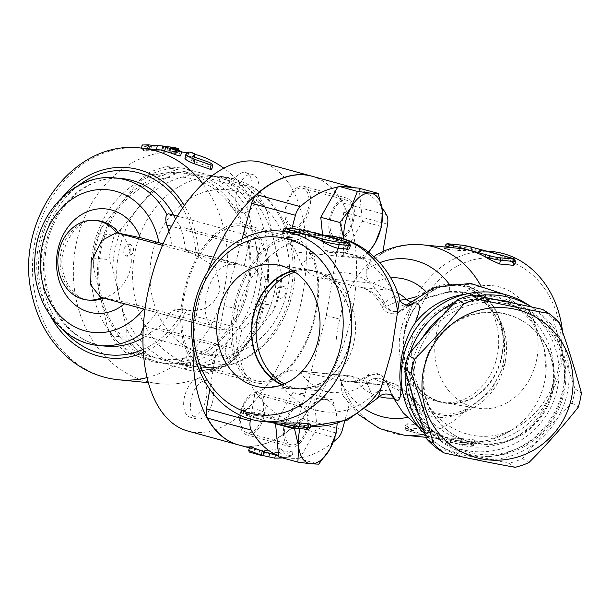 <?xml version="1.0" encoding="UTF-8"?>
<svg xmlns="http://www.w3.org/2000/svg" width="612" height="612" viewBox="0 0 612 612"><rect width="100%" height="100%" fill="white"/><g stroke="black" fill="none" stroke-linecap="round" stroke-linejoin="round"><path stroke-width="0.46" stroke-dasharray="3.06 2.29" d="M284.274 383.908A59.395 49.649 -84.5 0 0 300.102 388.719A59.395 49.649 -84.5 0 0 353.927 342.766A59.395 49.649 -84.5 0 0 311.562 270.473A59.395 49.649 -84.5 0 0 295.099 272.156M293.355 271.024A59.395 49.649 95.5 0 1 307.186 270.053A59.395 49.649 95.5 0 1 350.875 333.961A59.395 49.649 95.5 0 1 295.734 388.291A59.395 49.649 95.5 0 1 282.346 384.688M281.78 384.894A59.831 50.008 -84.5 0 0 298.059 388.888A59.831 50.008 -84.5 0 0 349.903 342.437A59.831 50.008 -84.5 0 0 309.573 269.915A59.831 50.008 -84.5 0 0 292.842 270.711M373.909 256.627L371.132 259.366L366.274 269.953C365.754 276.754 367.812 281.153 372.448 283.142L390.8 290.287L361.738 287.472L319.502 278.016C311.401 275.691 305.281 270.894 301.135 263.642L296.063 252.098C294.273 247.24 291.526 244.563 287.831 244.073L287.663 244.058C262.969 257.598 246.253 279.34 237.502 309.274C232.95 339.836 238.841 367.338 255.181 391.787L255.349 391.81C259.075 392.04 262.839 390.02 266.625 385.751L276.356 376.434L279.829 374.169L282.767 372.739L290.539 370.688L299.115 371.14L341.267 380.572A47.812 39.956 -84.5 0 0 346.897 381.605A47.812 39.956 -84.5 0 0 370.176 375.454C374.001 379.494 379.953 382.14 388.031 383.403C392.827 384.497 397.731 388.834 402.742 396.431L421.293 412.802C435.966 419.518 450.455 418.937 464.768 411.057L490.671 391.435L505.29 362.618L504.013 330.771L488.399 303.59C478.546 291.182 465.579 284.825 449.499 284.519L425.807 291.519L416.42 296.698M294.602 232.445A95.617 79.92 -84.5 0 0 289.354 232.139A95.617 79.92 -84.5 0 0 288.535 232.132L283.004 232.667L282.537 232.996L283.065 233.379L284.465 233.616L293.553 234.495L311.256 234.335A95.617 79.92 95.5 0 1 312.074 234.342A95.617 79.92 95.5 0 1 317.322 234.641A95.617 79.92 95.5 0 1 326.601 236.209M330.939 237.41A95.617 79.92 95.5 0 1 344.181 243.132A95.617 79.92 95.5 0 1 344.916 243.553L348.748 246.46L349.643 248.449M310.95 424.437L304.952 425.302A95.617 79.92 95.5 0 1 304.133 425.294A95.617 79.92 95.5 0 1 298.885 424.988A95.617 79.92 95.5 0 1 287.632 422.915A95.617 79.92 95.5 0 1 272.026 416.497A95.617 79.92 95.5 0 1 271.292 416.084C265.271 412.473 259.893 410.139 255.166 409.068L245.282 408.166L243.897 408.824L244.242 410.331L248.571 413.88A95.617 79.92 -84.5 0 0 249.306 414.301A95.617 79.92 -84.5 0 0 263.772 420.39A95.617 79.92 -84.5 0 0 264.912 420.719A95.617 79.92 -84.5 0 0 265.845 420.964A95.617 79.92 -84.5 0 0 276.165 422.793M287.663 244.058L291.825 228.666M382.936 251.524L382.638 253.253L379.073 253.628L376.732 254.646M353.223 187.601A139.268 75.681 -74.7 0 1 355.694 188.198A139.268 75.681 -74.7 0 1 359.206 189.33A139.268 75.681 -74.7 0 1 381.903 207.514M359.083 188.167L362.434 221.322L344.954 252.45L324.123 250.43L322.578 235.153M343.278 255.678L343.906 238.971A33.01 17.939 105.3 0 0 343.99 239.759A33.01 17.939 105.3 0 0 356.085 257.338L343.278 255.678L324.123 250.43M362.434 221.322L381.59 226.562M337.648 187.241A139.268 75.681 -74.7 0 1 344.12 186.721M368.791 252.259L364.109 257.698L356.085 257.338A33.01 17.939 105.3 0 0 368.355 251.922M344.954 252.45L364.109 257.698M275.53 423.473L292.865 392.598L313.696 394.61L317.047 427.765L299.566 458.893L318.722 464.141M333.326 441.941A139.268 75.681 -74.7 0 1 300.178 457.807A139.268 75.681 -74.7 0 1 293.699 458.327L284.595 457.447A139.268 75.681 -74.7 0 1 282.124 456.85A139.268 75.681 -74.7 0 1 278.621 455.718M378.323 397.639L372.433 395.65L366.726 382.577L367.284 375.477L370.176 375.454A12.47 11.857 154.2 0 1 386.279 380.832C385.124 380.932 387.228 381.773 392.59 383.357A12.47 11.33 102.1 0 1 392.59 383.357A12.47 11.33 102.1 0 0 388.031 383.403A47.812 39.956 95.5 0 1 375.959 384.42A47.812 39.956 95.5 0 1 370.329 383.387L357.898 378.285L350.531 375.913L349.154 375.852L345.29 377.298L343.684 378.866L341.496 382.737L341.794 393.034L343.439 396.431L345.367 398.794L348.251 400.592L350.163 400.99L344.701 421.178M250.522 419.182L255.181 391.787M295.336 428.102L305.671 414.064A33.01 17.939 105.3 0 0 300.018 428.607M305.671 414.064L312.021 397.838L324.827 399.506A33.01 17.939 105.3 0 0 305.671 414.064M292.865 392.598L312.021 397.838M324.827 399.506L332.852 399.858L336.914 417.086A33.01 17.939 105.3 0 0 324.827 399.506M313.696 394.61L332.852 399.858M337.09 423.665A33.01 17.939 105.3 0 0 336.914 417.086L337.174 423.642M317.047 427.765L336.202 433.005M299.566 458.893L293.699 458.327A139.268 75.681 -74.7 0 1 284.595 457.447L278.735 456.873M350.324 245.366A12.47 0.979 12.4 0 0 344.961 243.347L344.181 243.132A2.081 1.132 105.3 0 0 343.692 241.059M288.596 231.856A2.081 1.132 105.3 0 0 288.581 231.933L289.354 232.139A2.081 1.132 -74.7 0 1 289.407 231.94M311.485 232.223A2.081 1.132 -74.7 0 1 312.074 234.342L311.301 234.128A2.081 1.132 105.3 0 0 310.812 232.047M249.994 416.428A2.081 1.132 -74.7 0 1 249.895 416.412A2.081 1.132 -74.7 0 1 249.306 414.301L248.533 414.087A2.081 1.132 105.3 0 0 249.115 416.198A2.081 1.132 105.3 0 0 249.222 416.221L271.009 422.288M296.973 428.293L306.061 429.173A10.396 0.811 12.4 0 0 303.33 427.421L302.55 427.207A2.081 1.132 105.3 0 0 304.133 425.294L304.906 425.501A12.47 0.979 -167.6 0 1 310.276 427.52M302.55 427.207L269.67 418.203A2.081 1.132 105.3 0 0 271.246 416.282L272.026 416.497A2.081 1.132 -74.7 0 1 270.443 418.409M248.571 413.88L248.533 414.087A12.47 0.979 -167.6 0 1 243.163 412.067C244.578 415.8 242.199 413.567 249.115 416.198L263.772 420.39M562.489 331.566A95.617 79.92 95.5 0 1 560.454 367.957A95.617 79.92 95.5 0 1 473.818 441.933A95.617 79.92 95.5 0 1 403.492 339.056A95.617 79.92 95.5 0 1 492.255 251.586M350.163 400.99C335.69 376.717 332.209 349.452 339.737 319.181C345.512 288.956 359.818 266.985 382.638 253.253M458.174 248.288A95.617 79.92 -84.5 0 0 452.926 247.982A95.617 79.92 -84.5 0 0 448.519 248.051L445.222 248.449L444.71 249.038L459.398 250.56L471.24 250.254A95.617 79.92 95.5 0 1 475.646 250.186A95.617 79.92 95.5 0 1 480.894 250.484A95.617 79.92 95.5 0 1 490.174 252.052M494.519 253.253A95.617 79.92 95.5 0 1 507.753 258.975A95.617 79.92 95.5 0 1 511.632 261.309L514.332 263.627L514.746 264.774M461.241 438.559L475.669 440.005L476.151 440.296L475.57 440.632L472.112 441.068A95.617 79.92 95.5 0 1 467.706 441.137A95.617 79.92 95.5 0 1 462.458 440.831A95.617 79.92 95.5 0 1 451.205 438.758A95.617 79.92 95.5 0 1 435.599 432.34A95.617 79.92 95.5 0 1 431.72 430.007L421.01 425.133L407.385 423.81L405.886 424.346L406.184 425.325L409 427.803A95.617 79.92 -84.5 0 0 412.878 430.144A95.617 79.92 -84.5 0 0 427.383 436.249A95.617 79.92 -84.5 0 0 428.492 436.563A95.617 79.92 -84.5 0 0 429.417 436.807A95.617 79.92 -84.5 0 0 439.737 438.636A95.617 79.92 -84.5 0 0 444.985 438.934A95.617 79.92 -84.5 0 0 449.392 438.865L461.241 438.559L460.408 442.354A8.316 0.65 -167.6 0 1 449.132 440.066L444.985 438.934A2.081 1.132 105.3 0 0 445.574 441.045L445.574 441.045A2.081 1.132 105.3 0 0 445.681 441.068L449.82 442.201A2.081 1.132 -74.7 0 1 449.713 442.185A2.081 1.132 -74.7 0 1 449.132 440.066L449.392 438.865M475.057 248.067A2.081 1.132 -74.7 0 1 475.646 250.186L471.508 249.053A8.316 0.65 12.4 0 0 460.232 246.766L446.599 245.45A2.081 1.737 95.5 0 1 448.145 243.844M451.755 247.661L452.926 247.982A2.081 1.132 -74.7 0 1 452.979 247.783M511.41 258.035A2.081 1.132 -74.7 0 1 511.9 260.115L507.753 258.975A2.081 1.132 105.3 0 0 507.272 256.902M421.01 425.133L420.176 428.92A8.316 0.65 -167.6 0 1 431.452 431.208L435.599 432.34A2.081 1.132 -74.7 0 1 434.015 434.252L429.876 433.12A6.235 0.49 12.4 0 0 421.416 431.406L407.783 430.091A2.081 1.737 95.5 0 1 406.552 427.604L420.176 428.92A2.081 1.737 -84.5 0 0 421.416 431.406M466.122 443.05A2.081 1.132 105.3 0 0 467.706 441.137L471.844 442.269A2.081 1.132 -74.7 0 1 470.268 444.182L434.015 434.252M407.783 430.091A6.235 0.49 12.4 0 0 409.428 431.139L413.567 432.271A2.081 1.132 -74.7 0 1 413.467 432.256L413.467 432.256A2.081 1.132 -74.7 0 1 412.878 430.144L408.739 429.004A8.316 0.65 -167.6 0 1 405.159 427.658A8.316 0.65 -167.6 0 1 406.552 427.604L407.385 423.81M413.567 432.271L445.681 441.068M558.817 366.909A89.383 74.71 -84.5 0 0 466.834 261.814A89.383 74.71 -84.5 0 0 433.686 412.549A89.383 74.71 -84.5 0 0 558.817 366.909M436.471 333.402A61.728 51.592 -84.5 0 0 478.071 408.227A61.728 51.592 -84.5 0 0 537.795 352.061A61.728 51.592 -84.5 0 0 489.96 285.483A61.728 51.592 -84.5 0 0 436.471 333.402M404.884 330.618A59.831 50.008 95.5 0 1 456.736 284.167A59.831 50.008 95.5 0 1 503.102 348.702A59.831 50.008 95.5 0 1 445.215 403.14A59.831 50.008 95.5 0 1 404.884 330.618M501.419 357.048A59.395 49.649 -84.5 0 0 459.054 284.764A59.395 49.649 -84.5 0 0 403.912 339.094A59.395 49.649 -84.5 0 0 447.602 403.002A59.395 49.649 -84.5 0 0 501.419 357.048M400.868 330.289A59.395 49.649 95.5 0 1 454.685 284.335A59.395 49.649 95.5 0 1 497.051 356.628A59.395 49.649 95.5 0 1 443.233 402.581A59.395 49.649 95.5 0 1 400.868 330.289M400.133 300.171L385.246 306.933L381.987 306.757L384.275 302.787L394.296 296.223L399.582 298.771M359.091 286.898C364.668 287.969 374.2 291.978 381.987 306.757L381.987 306.757C383.556 310.077 386.141 312.25 389.752 313.275C396.255 315.448 403.821 309.504 402.765 309.833A12.47 10.503 -129.8 0 1 384.275 302.787A60.282 50.383 95.5 0 0 320.206 278.185M367.866 382.301L375.959 384.42L346.897 381.605C353.537 382.355 360.338 380.312 367.284 375.477L367.284 375.477C374.651 367.789 387.947 379.57 386.279 380.832A12.47 11.857 154.2 0 1 386.937 382.538L387.304 384.466L392.613 395.834M337.495 438.414L293.737 426.426A139.268 75.681 -74.7 0 1 238.366 444.863M263.948 451.74L259.74 450.593A139.268 75.681 105.3 0 0 262.77 451.549A139.268 75.681 105.3 0 0 269.739 452.826L275.599 454.104A139.268 75.681 105.3 0 0 292.796 451.878L283.28 450.814L279.332 448.191A139.268 75.681 -74.7 0 1 262.135 450.417L264.69 451.442A139.268 75.681 -74.7 0 1 257.721 450.164A139.268 75.681 -74.7 0 1 254.691 449.208L250.484 448.053L250.063 446.546M279.332 448.191L279.003 452.176L261.293 454.471L263.803 455.496L256.627 454.173M283.28 450.814L282.866 454.823L279.003 452.176M282.614 457.937L292.467 455.863L282.866 454.823M292.796 451.878L292.467 455.863M275.599 454.104L275.408 455.007M269.739 452.826L269.609 453.423M259.74 450.593L258.555 454.571M250.484 448.053L249.298 452.038M254.691 449.208L253.506 453.194M264.69 451.442L263.803 455.496M262.135 450.417L261.293 454.471M209.801 389.324L224.038 305.587L242.061 238.894M311.936 176.21A139.268 75.681 -74.7 0 1 342.858 203.008L386.616 214.988M387.58 224.222L343.814 212.234A12.47 6.778 105.3 0 0 342.858 203.008M343.814 212.234L326.272 315.494L298.625 417.767L342.391 429.746M293.737 426.426A12.47 6.778 105.3 0 0 298.625 417.767M235.398 306.688A72.751 39.535 105.3 0 0 255.938 380.71A72.751 39.535 105.3 0 0 313.283 320.979A72.751 39.535 105.3 0 0 294.364 240.371A72.751 39.535 105.3 0 0 235.398 306.688M285.919 206.16A21.825 11.857 105.3 0 0 292.077 228.368A21.825 11.857 105.3 0 0 309.771 208.47A21.825 11.857 105.3 0 0 303.613 186.27A21.825 11.857 105.3 0 0 285.919 206.16M240.531 412.603A21.825 11.857 105.3 0 0 246.69 434.811A21.825 11.857 105.3 0 0 264.384 414.913A21.825 11.857 105.3 0 0 258.226 392.713A21.825 11.857 105.3 0 0 240.531 412.603M184.9 292.865A72.751 39.535 105.3 0 0 205.448 366.886A72.751 39.535 105.3 0 0 262.793 307.155A72.751 39.535 105.3 0 0 243.874 226.539A72.751 39.535 105.3 0 0 184.9 292.865M248.281 247.325L244.28 265.539L231.78 264.33A33.262 18.077 105.3 0 0 206.841 293.446A33.262 18.077 105.3 0 0 215.875 328.789A33.262 18.077 105.3 0 0 217.543 329.095L230.035 330.304L226.035 348.526A10.396 5.646 105.3 0 0 228.965 359.099A10.396 5.646 105.3 0 0 237.395 349.62L241.916 329.042A33.262 18.077 105.3 0 0 259.878 300.125A33.262 18.077 105.3 0 0 255.12 269.005L259.641 248.426A10.396 5.646 105.3 0 0 256.703 237.854A10.396 5.646 105.3 0 0 248.281 247.325L171.582 226.318M143.254 327.565L144.577 326.219A82.513 68.965 -84.5 0 0 157.835 310.536L230.035 330.304M244.28 265.539L172.071 245.772A82.513 68.965 -84.5 0 0 168.981 231.328M241.916 329.042L172.224 309.963A84.448 70.587 95.5 0 1 157.942 327.864L148.808 333.509L143.529 335.139L141.456 335.131M169.195 213.886L173.38 216.617L175.07 218.4L180.196 226.669A84.448 70.587 95.5 0 1 185.428 249.918L255.12 269.005M100.483 297.195L126.118 302.45L157.835 310.536M172.071 245.772L163.144 243.859M172.224 309.963L184.204 309.19L189.2 310.429L196.819 310.659L205.357 308.394L212.961 302.917L218.147 294.946L220.006 289.208L216.296 268.186L198.617 256.374L195.978 255.648L185.428 249.918M182.055 152.036A116.402 97.293 -84.5 0 0 73.991 258.516A116.402 97.293 -84.5 0 0 159.61 383.762A116.402 97.293 -84.5 0 0 265.08 293.706A116.402 97.293 -84.5 0 0 223.824 168.201M195.106 154.385A116.402 97.293 -84.5 0 0 187.754 152.793M184.946 158.431L187.938 156.129C190.684 156.397 192.772 157.146 194.203 158.363L191.571 160.642L192.482 156.504L191.587 160.619L208.394 166.602L211.086 168.331L211.783 169.425M194.417 157.521L194.203 158.363L194.394 157.513M161.729 150.384L171.689 151.271L177.143 152.426L169.975 152.005A116.402 97.293 95.5 0 1 179.278 155.111L180.647 155.945M170.274 147.783L169.417 151.677L169.975 152.005L170.863 147.951M178.168 150.277L177.694 152.419L177.143 152.426L177.656 150.093M167.489 146.452L166.418 146.352A120.564 100.766 -84.5 0 0 149.573 146.666C144.593 147.048 143.384 146.926 145.939 146.314L144.998 150.59C142.435 151.263 143.644 151.378 148.632 150.942A116.402 97.293 95.5 0 1 165.515 150.453L161.882 150.101A116.402 97.293 -84.5 0 0 156.397 149.879L147.538 149.022L141.793 149.175L150.651 150.039A116.402 97.293 -84.5 0 0 144.998 150.59L143.353 151.034L144.302 146.719L145.939 146.314A120.564 100.766 95.5 0 1 151.577 145.832L142.191 144.86M141.479 148.104L141.273 149.053L141.793 149.175L142.718 144.975M151.577 145.832L150.651 150.039M93.414 246.697A95.617 79.92 -84.5 0 0 171.092 363.314A95.617 79.92 -84.5 0 0 248.12 239.728A95.617 79.92 -84.5 0 0 170.572 172.485A95.617 79.92 -84.5 0 0 93.414 246.697M139.697 180.249L146.582 173.984A103.933 86.866 95.5 0 1 166.839 166.594L172.247 168.376A100.819 84.265 -84.5 0 0 139.697 180.249L101.982 227.044A100.819 84.265 -84.5 0 0 93.353 266.266L100.368 296.751A95.617 79.92 95.5 0 1 120.839 203.651A95.617 79.92 95.5 0 1 198.12 175.46A95.617 79.92 95.5 0 1 254.929 240.371A95.617 79.92 95.5 0 1 234.457 333.471A95.617 79.92 95.5 0 1 157.177 361.661A95.617 79.92 95.5 0 1 100.368 296.751L107.375 327.236A100.819 84.265 -84.5 0 0 131.312 354.577L183.049 368.745A100.819 84.265 -84.5 0 0 215.6 356.873L212.119 363.467A103.933 86.866 95.5 0 1 191.862 370.857L207.766 372.402A103.933 86.866 -84.5 0 0 228.024 365.012L234.916 358.739L257.491 330.725A95.824 80.096 -84.5 0 0 275.63 248.258L272.86 236.224A95.824 80.096 -84.5 0 0 222.538 178.727L212.326 175.927A95.824 80.096 -84.5 0 0 206.198 175.047A95.824 80.096 -84.5 0 0 143.874 200.897L136.422 210.138A95.824 80.096 -84.5 0 0 119.371 249.183A95.824 80.096 -84.5 0 0 118.292 292.605L121.061 304.638A95.824 80.096 -84.5 0 0 171.383 362.136L181.596 364.928A95.824 80.096 -84.5 0 0 187.723 365.808A95.824 80.096 -84.5 0 0 250.048 339.958A95.824 80.096 95.5 0 0 257.491 330.725L272.631 311.944L276.111 305.342A103.933 86.866 -84.5 0 0 281.474 280.939L281.252 272.723A100.819 84.265 95.5 0 1 272.631 311.944M215.6 356.873L253.322 310.07A100.819 84.265 -84.5 0 0 261.944 270.856L247.921 209.885A100.819 84.265 -84.5 0 0 223.984 182.544L172.247 168.376M261.944 270.856L265.57 279.401A103.933 86.866 95.5 0 1 260.207 303.804L253.322 310.07M265.57 279.401L281.474 280.939M260.207 303.804L276.111 305.342M281.252 272.723L275.63 248.258A95.824 80.096 95.5 0 0 272.86 236.224L267.23 211.76L263.596 203.215A103.933 86.866 -84.5 0 0 248.709 186.193L222.538 178.727A95.824 80.096 95.5 0 0 212.326 175.927L182.743 168.132A103.933 86.866 -84.5 0 0 162.486 175.522L159.005 182.124L143.874 200.897A95.824 80.096 95.5 0 0 136.422 210.138L121.291 228.919L114.406 235.184A103.933 86.866 -84.5 0 0 109.035 259.595L112.669 268.14L118.292 292.605A95.824 80.096 95.5 0 0 121.061 304.638L126.692 329.103L126.914 337.319A103.933 86.866 -84.5 0 0 141.808 354.333L171.383 362.136A95.824 80.096 95.5 0 0 181.596 364.928L207.766 372.402M130.731 250.285L130.976 247.118L130.463 245.16L129.201 244.004L126.546 244.846L125.131 246.567L123.915 249.627L123.762 252.81L124.412 254.814L125.911 256.03L128.321 255.12L130.731 250.285M180.991 364.178C189.827 365.968 192.099 366.183 187.808 364.836L178.918 362.893L178.482 363.23L180.991 364.178M178.337 363.023A6.235 6.235 0 0 1 185.734 358.418A6.235 6.235 0 0 1 190.516 365.701L187.808 364.836M279.087 292.115L280.22 289.025L281.566 287.219L283.914 286.37L285.452 287.663L286.064 289.606L285.903 292.781L284.687 295.848L283.203 297.616L280.625 298.396L279.324 297.172L278.843 295.236L279.087 292.115M222.018 177.564L219.303 176.7A6.235 6.235 0 0 0 224.084 183.99A6.235 6.235 0 0 0 231.481 179.377L222.018 177.564C217.719 176.218 219.991 176.44 228.834 178.23L231.481 179.377M150.621 356.452A100.819 84.265 95.5 0 1 126.692 329.103M234.916 358.739A100.819 84.265 95.5 0 1 202.358 370.62M243.301 184.411A100.819 84.265 95.5 0 1 267.23 211.76M159.005 182.124A100.819 84.265 95.5 0 1 191.564 170.243M112.669 268.14A100.819 84.265 95.5 0 1 121.291 228.919M166.839 166.594L182.743 168.132M223.984 182.544L232.805 184.656L248.709 186.193M232.805 184.656A103.933 86.866 95.5 0 1 247.692 201.669L247.921 209.885M191.862 370.857L183.049 368.745M131.312 354.577L125.904 352.795L141.808 354.333M125.904 352.795A103.933 86.866 95.5 0 1 111.009 335.781L107.375 327.236M93.353 266.266L93.131 258.05A103.933 86.866 95.5 0 1 98.494 233.646L101.982 227.044M98.494 233.646L114.406 235.184M146.582 173.984L162.486 175.522M93.131 258.05L109.035 259.595M247.692 201.669L263.596 203.215M111.009 335.781L126.914 337.319M212.119 363.467L228.024 365.012M353.529 220.458A21.825 11.857 -74.7 0 1 335.835 240.348A21.825 11.857 -74.7 0 1 330.166 216.158A21.825 11.857 -74.7 0 1 347.371 198.25A21.825 11.857 -74.7 0 1 353.529 220.458M352.397 220.343A19.745 10.733 105.3 0 0 346.828 200.254A19.745 10.733 105.3 0 0 331.26 216.457A19.745 10.733 105.3 0 0 336.386 238.343A19.745 10.733 105.3 0 0 352.397 220.343M308.303 208.271A19.745 10.733 -74.7 0 1 292.291 226.272A19.745 10.733 -74.7 0 1 287.166 204.385A19.745 10.733 -74.7 0 1 302.726 188.182A19.745 10.733 -74.7 0 1 308.303 208.271M308.142 426.901A21.825 11.857 -74.7 0 1 290.448 446.798A21.825 11.857 -74.7 0 1 284.779 422.601A21.825 11.857 -74.7 0 1 301.984 404.693A21.825 11.857 -74.7 0 1 308.142 426.901M307.01 426.793A19.745 10.733 105.3 0 0 301.433 406.697A19.745 10.733 105.3 0 0 285.865 422.907A19.745 10.733 105.3 0 0 290.998 444.794A19.745 10.733 105.3 0 0 307.01 426.793M262.915 414.714A19.745 10.733 -74.7 0 1 246.904 432.715A19.745 10.733 -74.7 0 1 241.771 410.836A19.745 10.733 -74.7 0 1 257.338 394.625A19.745 10.733 -74.7 0 1 262.915 414.714M326.272 315.494L339.737 319.181M224.038 305.587L237.502 309.274M409.956 305.403A12.47 10.825 -113.2 0 1 409.849 305.449L409.849 305.449A12.47 10.825 -113.2 0 1 394.296 296.223A80.027 66.892 -84.5 0 0 301.135 263.642M276.356 376.434A80.027 66.892 -84.5 0 0 372.433 395.65A12.47 10.129 -31.4 0 1 392.017 394.656A12.47 10.129 -31.4 0 1 392.606 395.819M299.735 371.285A60.282 50.383 95.5 0 0 366.726 382.577A12.47 9.547 -18.5 0 1 378.606 378.453A12.47 9.547 -18.5 0 1 387.258 384.328A12.47 9.547 -18.5 0 1 387.304 384.466M408.349 305.564L403.981 308.601A12.47 10.503 -129.8 0 1 402.765 309.833L409.849 305.449M403.981 308.601C402.344 309.879 402.099 309.764 403.262 308.257A12.47 11.238 38.7 0 1 385.246 306.933A47.812 39.956 -84.5 0 0 361.738 287.472M393.118 398.098A60.282 50.383 -84.5 0 0 402.742 396.431A12.47 0.995 137.8 0 1 407.148 393.524C401.105 387.251 401.633 388.283 400.539 387.281C399.437 386.111 396.79 384.803 392.583 383.357A12.47 11.33 102.1 0 1 400.011 389.255C393.401 388.712 389.041 386.47 386.937 382.538M403.262 308.257L405.052 306.222L419.618 300.071A12.47 11.2 83.9 0 1 414.584 302.053A12.47 11.2 83.9 0 1 410.109 301.517M419.618 300.071L428.285 297.6C424.697 299.429 420.13 300.913 414.584 302.053C411.042 302.183 407.86 303.575 405.052 306.222L406.085 305.189M407.378 417.399A80.027 66.892 95.5 0 0 421.293 412.802A12.47 0.864 122.1 0 0 423.787 407.447L407.148 393.524A12.47 0.995 137.8 0 1 406.751 394.38L400.011 389.255M428.102 297.271L448.512 291.702A12.47 1.507 83.5 0 0 448.971 292.123L428.285 297.6L425.807 291.519A60.282 50.383 -84.5 0 0 425.592 291.312M424.889 433.969A95.617 79.92 -84.5 0 0 464.768 411.057A12.47 3.917 62.4 0 1 465.694 409.275C454.555 414.752 445.429 414.332 441.39 413.712L435.293 412.503L423.787 407.447A12.47 0.864 122.1 0 0 422.9 408.189L406.751 394.38M448.512 291.702C466.321 290.165 480.558 295.527 491.207 307.782A12.47 5.064 139.7 0 1 488.674 306.91C479.035 295.772 466.528 292.949 461.869 292.368L448.971 292.123A12.47 1.507 83.5 0 0 449.499 284.519A80.027 66.892 95.5 0 0 449.017 283.869M480.382 285.024A95.617 79.92 -84.5 0 1 488.399 303.59A12.47 5.064 139.7 0 0 488.674 306.91C494.458 313.551 498.864 321.583 501.901 331C504.648 338.39 505.244 348.167 503.684 360.323C501.733 376.388 487.879 398.091 465.694 409.275A12.47 3.917 62.4 0 1 468.693 410.201C453.637 417.942 438.376 417.269 422.9 408.189M491.207 307.782C519.412 336.883 506.92 393.531 468.693 410.201M402.619 391.971A74.832 72.981 122.7 0 0 432.332 430.97A74.832 72.981 122.7 0 0 506.162 433.365A74.832 72.981 122.7 0 0 544.489 382.515A74.832 72.981 122.7 0 0 546.103 371.086A74.832 72.981 122.7 0 0 513.124 304.99A74.832 72.981 122.7 0 0 465.281 294.257M425.317 434.398A83.148 81.09 122.7 0 0 437.94 444.45A83.148 81.09 122.7 0 0 562.558 390.609A83.148 81.09 122.7 0 0 527.712 304.47M424.17 431.062A83.148 81.09 122.7 0 0 442.583 447.426A83.148 81.09 122.7 0 0 567.202 393.585A83.148 81.09 122.7 0 0 532.356 307.446A83.148 81.09 122.7 0 0 531.713 307.04L532.356 307.446M476.388 295.925A83.148 81.09 122.7 0 0 454.93 302.481M410.017 352.963A83.148 81.09 122.7 0 0 406.047 372.616M513.093 303.078A78.986 77.035 -57.3 0 1 563.989 393.271A78.986 77.035 -57.3 0 1 497.112 455.619A78.986 77.035 -57.3 0 1 418.317 413.544M411.593 391.955A78.986 77.035 -57.3 0 1 422.326 338.061M441.818 316.167A78.986 77.035 -57.3 0 1 496.913 299.819M552.032 390.846A66.517 64.872 -57.3 0 1 452.337 433.923A66.517 64.872 -57.3 0 1 433.64 342.911A66.517 64.872 -57.3 0 1 524.155 321.935A66.517 64.872 -57.3 0 1 552.032 390.846M552.804 391.343A66.517 64.872 -57.3 0 1 453.109 434.421A66.517 64.872 -57.3 0 1 434.413 343.409A66.517 64.872 -57.3 0 1 524.928 322.432A66.517 64.872 -57.3 0 1 552.804 391.343M415.265 363.49A76.913 75.008 -57.3 0 1 540.151 321.04A76.913 75.008 -57.3 0 1 511.64 450.746A76.913 75.008 -57.3 0 1 415.265 363.49M437.572 448.833C460.14 452.88 483.908 457.692 508.886 463.276A87.302 85.144 122.7 0 0 522.556 458.625C537.841 439.362 554.319 420.865 571.998 403.14A87.302 85.144 122.7 0 0 575.119 388.941C566.636 364.859 559.345 341.55 553.256 319.005A87.302 85.144 122.7 0 0 542.706 309.458M508.886 463.276L515.159 467.3M522.556 458.625L528.829 462.657M553.256 319.005L559.529 323.037M575.119 388.941L581.4 392.965M571.998 403.14L578.279 407.164M193.147 347.746A139.268 75.681 -74.7 0 1 198.709 303.078A139.268 75.681 -74.7 0 1 207.835 271.445M311.768 176.164A139.268 75.681 -74.7 0 1 347.807 330.434A139.268 75.681 -74.7 0 1 238.198 444.817M233.922 306.49A74.832 40.667 -74.7 0 1 294.579 238.275A74.832 40.667 -74.7 0 1 314.04 321.185A74.832 40.667 -74.7 0 1 255.051 382.622A74.832 40.667 -74.7 0 1 233.922 306.49M183.768 292.75A74.832 40.667 105.3 0 0 204.898 368.891A74.832 40.667 105.3 0 0 263.879 307.453A74.832 40.667 105.3 0 0 244.425 224.535A74.832 40.667 105.3 0 0 183.768 292.75M187.876 431.039A139.268 75.681 105.3 0 0 297.654 316.702A139.268 75.681 105.3 0 0 261.446 162.387M258.149 194.54A19.745 10.733 105.3 0 0 252.572 174.443A19.745 10.733 105.3 0 0 237.005 190.653A19.745 10.733 105.3 0 0 242.138 212.54A19.745 10.733 105.3 0 0 258.149 194.54M212.762 400.982A19.745 10.733 105.3 0 0 207.185 380.886A19.745 10.733 105.3 0 0 191.617 397.104A19.745 10.733 105.3 0 0 196.75 418.983A19.745 10.733 105.3 0 0 212.762 400.982M251.417 192.696A19.745 10.733 -74.7 0 1 235.406 210.696A19.745 10.733 -74.7 0 1 230.273 188.81A19.745 10.733 -74.7 0 1 245.84 172.599A19.745 10.733 -74.7 0 1 251.417 192.696M206.03 399.139A19.745 10.733 105.3 0 0 200.453 379.042A19.745 10.733 105.3 0 0 184.885 395.26A19.745 10.733 105.3 0 0 190.018 417.139A19.745 10.733 105.3 0 0 206.03 399.139M298.885 424.988L310.582 426.113A95.617 79.92 95.5 0 1 309.496 426.021A95.617 79.92 95.5 0 1 255.349 391.81M287.831 244.073A95.617 79.92 95.5 0 1 327.933 235.674M371.132 259.366L296.063 252.098M266.625 385.751L341.794 393.034M344.916 243.553L344.961 243.347A2.081 1.132 105.3 0 0 344.372 241.235M286.89 228.215A2.081 1.737 -84.5 0 0 285.299 229.821A12.47 0.979 12.4 0 0 283.211 229.913M288.183 231.818A12.47 0.979 12.4 0 0 288.581 231.933L288.535 232.132M311.256 234.335L311.301 234.128A12.47 0.979 12.4 0 0 294.387 230.701A2.081 1.737 95.5 0 1 296.017 229.095M293.553 234.495L294.387 230.701L285.299 229.821L284.465 233.616M303.33 427.421A2.081 1.132 105.3 0 0 304.906 425.501L304.952 425.302M243.844 408.984L243.163 412.067A12.47 0.979 -167.6 0 1 245.244 411.983A2.081 1.737 -84.5 0 0 246.483 414.462A10.396 0.811 12.4 0 0 249.222 416.221M269.67 418.203A10.396 0.811 12.4 0 0 255.571 415.341A2.081 1.737 95.5 0 1 254.332 412.863A12.47 0.979 -167.6 0 1 271.246 416.282L271.292 416.084M255.571 415.341L246.483 414.462M246.078 408.189L245.244 411.983L254.332 412.863L255.166 409.068M422.578 244.838A95.617 79.92 -84.5 0 0 382.477 253.238M349.995 400.975A95.617 79.92 -84.5 0 0 404.142 435.186M471.018 246.973A2.081 1.132 -74.7 0 1 471.508 249.053L471.24 250.254M461.861 245.16A2.081 1.737 -84.5 0 0 460.232 246.766L459.398 250.56M445.766 249.237L446.599 245.45A8.316 0.65 12.4 0 0 445.207 245.504M515.472 261.454A8.316 0.65 12.4 0 0 511.9 260.115L511.632 261.309M448.519 248.051L448.673 247.363M431.72 430.007L431.452 431.208A2.081 1.132 -74.7 0 1 429.876 433.12M409.428 431.139A2.081 1.132 -74.7 0 1 409.321 431.123A2.081 1.132 -74.7 0 1 408.739 429.004L409 427.803M472.112 441.068L471.844 442.269A8.316 0.65 -167.6 0 1 475.425 443.616A8.316 0.65 -167.6 0 1 474.04 443.669A2.081 1.737 95.5 0 1 471.906 445.238A6.235 0.49 12.4 0 0 470.268 444.182M449.82 442.201A6.235 0.49 12.4 0 0 458.281 443.914A2.081 1.737 -84.5 0 0 460.408 442.354L474.04 443.669L474.866 439.883M458.281 443.914L471.906 445.238M352.03 376.265L299.115 371.14M365.609 409.466A80.027 66.892 95.5 0 1 341.496 382.737M352.413 376.388A60.282 50.383 -84.5 0 0 379.341 396.637M319.502 278.016L372.448 283.142M370.329 383.387L341.267 380.572M390.8 290.287A47.812 39.956 95.5 0 1 397.685 292.995M390.724 277.917A60.282 50.383 -84.5 0 0 372.876 283.287M226.035 348.526L144.577 326.219M237.395 349.62L157.942 327.864M259.641 248.426L180.196 226.669M115.339 177.947A84.188 70.365 -84.5 0 0 37.187 254.952A84.188 70.365 -84.5 0 0 99.106 345.535M143.621 309.006A71.711 59.938 -84.5 0 0 144.73 307.545M175.743 219.218A84.188 70.365 -84.5 0 0 173.67 215.11M122.155 178.605A84.188 70.365 -84.5 0 0 44.003 255.617A84.188 70.365 -84.5 0 0 105.922 346.193C70.426 344.066 40.698 302.206 45.212 257.377C47.958 211.217 85.971 173.67 122.155 178.605M142.925 337.847A84.188 70.365 -84.5 0 0 150.827 332.553M195.978 255.648A92.504 77.311 -84.5 0 0 182.552 208.134M78.512 185.482A92.504 77.311 -84.5 0 0 64.413 331.069M143.177 349.36A92.504 77.311 -84.5 0 0 184.204 309.19M147.048 377.604A116.402 97.293 -84.5 0 0 224.191 289.751A116.402 97.293 -84.5 0 0 202.847 183.807M141.165 148.073A116.402 97.293 -84.5 0 0 33.102 254.561A116.402 97.293 -84.5 0 0 118.72 379.8M198.617 256.374A95.617 79.92 -84.5 0 0 184.304 205.609M62.562 196.957A95.617 79.92 -84.5 0 0 50.957 316.748M143.369 352.558A95.617 79.92 -84.5 0 0 186.844 309.917M180.173 151.042L179.278 155.111M172.576 147.217L171.689 151.271M163.718 146.36L162.823 150.414M162.715 146.299L161.882 150.101M166.418 146.352L165.515 150.453M149.573 146.666L148.632 150.942M185.926 154.201L185.023 158.309M188.833 152.067L187.938 156.129M208.279 161.935L207.346 166.173M194.203 157.46L193.293 161.622M135.275 250.721A95.824 80.096 95.5 0 1 222.102 176.593A95.824 80.096 95.5 0 1 292.582 279.692A95.824 80.096 95.5 0 1 203.628 367.353A95.824 80.096 95.5 0 1 135.275 250.721M152.189 254.148A83.354 69.669 95.5 0 1 268.875 211.584A83.354 69.669 95.5 0 1 237.969 352.16A83.354 69.669 95.5 0 1 152.189 254.148M124.573 303.789A52.441 43.834 -84.5 0 0 126.118 302.45M97.43 220.634A39.971 33.408 -84.5 0 0 60.336 257.216A39.971 33.408 -84.5 0 0 89.75 300.201C76.37 301.984 56.388 276.127 63.227 251.853C71.069 229.171 82.475 218.767 97.446 220.634M103.642 298.059A39.971 33.408 -84.5 0 0 104.422 297.715M231.78 264.33L162.509 245.358M217.543 329.095L102.15 297.501M366.274 269.953A80.027 66.892 95.5 0 1 379.83 262.686M552.078 387.381A74.832 72.981 122.7 0 0 520.72 309.856A74.832 72.981 122.7 0 0 418.891 333.448A74.832 72.981 122.7 0 0 439.921 435.843A74.832 72.981 122.7 0 0 552.078 387.381M557.226 389.14A78.489 76.546 122.7 0 0 458.885 300.102A78.489 76.546 122.7 0 0 429.777 432.462A78.489 76.546 122.7 0 0 557.226 389.14M311.554 270.473L307.186 270.053M295.734 388.291L300.102 388.719M264.843 387.572L298.067 388.888M276.731 264.835L309.596 269.915M322.532 235.146L317.322 234.641M282.537 232.996L282.905 231.305M270.955 422.288L265.845 420.964M486.104 250.989L480.894 250.484M473.818 441.933L462.458 440.831M439.737 438.636L426.334 437.335M444.878 246.996L444.48 248.816M427.383 436.249L409.321 431.123C406.819 431.062 405.427 429.907 405.159 427.658L405.886 424.346M429.417 436.807L458.526 443.96L472.15 445.284C473.16 445.88 474.246 445.322 475.425 443.616L476.151 440.296M478.056 408.219L445.199 403.14M489.944 285.483L456.72 284.167M454.685 284.335L459.054 284.764M447.602 403.002L443.233 402.581M350.217 375.875L296.017 370.627M343.439 396.431L358.387 414.423M249.558 447.93L257.721 450.164M262.77 451.549L263.91 451.863M278.636 455.894L282.124 456.85M294.364 240.371L243.874 226.539M255.938 380.71L205.448 366.886M228.965 359.099L142.956 335.544M256.703 237.854L177.404 216.135M181.519 151.983L166.877 150.567M164.062 150.292L161.798 150.078M159.61 383.762L148.349 382.676M169.96 147.637L169.073 151.684M167.879 146.758L167.038 150.583M247.041 240.784C259.695 289.79 229.745 347.708 188.068 357.309C154.607 367.131 118.001 345.558 104.774 307.063C89.964 268.071 103.275 216.61 133.952 192.91C149.053 180.984 165.301 175.736 182.713 177.159C194.685 178.291 205.747 182.651 215.898 190.255C231.397 202.228 241.778 219.073 247.041 240.784M187.723 365.808L203.628 367.353C225.507 369.059 245.137 362.136 262.517 346.599C273.855 336.126 282.407 323.258 288.153 307.989C297.378 282.17 297.455 256.612 288.382 231.313C275.354 199.252 253.261 181.014 222.102 176.593L206.198 175.047M283.914 286.37A6.235 6.235 0 0 0 276.486 290.799A6.235 6.235 0 0 0 280.625 298.396M125.911 256.03A6.235 6.235 0 0 0 133.34 251.601A6.235 6.235 0 0 0 129.201 244.004M87.462 299.987C111.537 303.116 134.15 280.327 131.029 256.39C127.648 235.865 115.691 223.87 95.174 220.412M215.875 328.789L144.998 309.381M335.843 240.355L292.085 228.368M347.371 198.25L303.613 186.27M346.82 200.254L302.726 188.182M336.393 238.343L292.291 226.272M290.448 446.798L246.69 434.811M301.984 404.693L258.226 392.713M301.433 406.697L257.338 394.625M290.998 444.794L246.904 432.715M353.682 187.647L355.694 188.198M393.141 396.285L386.853 383.074L391.619 395.184M418.677 427.031L438.789 437.664L461.088 442.614L484.115 441.298L506.162 433.373M503.844 294.219L521.906 308.065L535.707 326.272L544.114 347.754L546.103 371.086M432.332 430.97L439.921 435.843C418.18 420.957 407.217 400.019 407.034 373.037C407.493 357.806 412.075 343.845 420.788 331.168C442.384 298.595 489.569 288.726 520.72 309.856L513.124 304.99M437.94 444.45L442.583 447.426M452.337 433.923L453.109 434.421M524.155 321.935L524.928 322.432M204.898 368.891L255.051 382.622M244.425 224.535L294.579 238.275M235.406 210.696L242.138 212.54M245.84 172.599L252.572 174.443M207.185 380.886L200.453 379.042M196.75 418.983L190.018 417.139"/><path stroke-width="0.92" d="M295.099 272.156A59.395 49.649 -84.5 0 0 257.736 316.427A59.395 49.649 -84.5 0 0 284.274 383.908M282.346 384.688A59.395 49.649 95.5 0 1 253.368 316.006A59.395 49.649 95.5 0 1 293.355 271.024M292.842 270.711A59.831 50.008 -84.5 0 0 251.685 324.352A59.831 50.008 -84.5 0 0 281.78 384.894M318.324 339.652A61.728 51.592 95.5 0 1 264.835 387.572A61.728 51.592 95.5 0 1 216.992 320.994A61.728 51.592 95.5 0 1 276.716 264.835A61.728 51.592 95.5 0 1 318.324 339.652M340.716 345.78A89.383 74.71 95.5 0 1 215.592 391.428A89.383 74.71 95.5 0 1 248.732 240.684A89.383 74.71 95.5 0 1 340.716 345.78M349.169 347.494A95.617 79.92 -84.5 0 0 280.969 231.122A95.617 79.92 -84.5 0 0 192.206 318.592A95.617 79.92 -84.5 0 0 262.533 421.469A95.617 79.92 -84.5 0 0 349.169 347.494M378.323 397.639L391.504 351.594L399.582 298.771C389.875 264.468 360.759 238.382 327.933 235.674A95.617 79.92 95.5 0 1 397.815 312.755M326.601 236.209A95.617 79.92 95.5 0 1 327.627 236.462A95.617 79.92 95.5 0 1 328.575 236.714A95.617 79.92 95.5 0 1 329.684 237.028A95.617 79.92 95.5 0 1 330.939 237.41M347.409 249.245L348.243 245.45A2.081 1.737 -84.5 0 0 347.004 242.964L337.916 242.084A10.396 0.811 -167.6 0 1 323.817 239.231L323.044 239.017A2.081 1.132 105.3 0 0 321.461 240.937L322.241 241.143A12.47 0.979 12.4 0 0 339.155 244.57L348.243 245.45A12.47 0.979 12.4 0 0 350.324 245.366L349.643 248.449L348.871 249.16L338.321 248.365C333.594 247.294 328.216 244.961 322.195 241.35A95.617 79.92 -84.5 0 0 321.461 240.937A95.617 79.92 -84.5 0 0 305.855 234.511A95.617 79.92 -84.5 0 0 294.602 232.445L280.969 231.122M262.533 421.469L276.165 422.793A95.617 79.92 -84.5 0 0 281.413 423.091A95.617 79.92 -84.5 0 0 282.231 423.099L299.934 422.938L309.802 423.917L310.95 424.368L310.276 427.52A12.47 0.979 -167.6 0 1 308.188 427.604L299.107 426.725A2.081 1.737 95.5 0 1 296.973 428.293A10.396 0.811 12.4 0 1 282.882 425.439A2.081 1.132 105.3 0 1 282.775 425.417L297.218 428.339L306.306 429.219A2.081 1.737 -84.5 0 0 308.188 427.604L309.022 423.818M322.578 235.153L320.78 217.283L337.648 187.241A139.268 75.681 -74.7 0 0 300.324 206.634L256.566 194.654A12.47 6.778 105.3 0 0 251.677 203.314L295.435 215.294A12.47 6.778 -74.7 0 1 300.324 206.634M291.825 228.666L295.435 215.294M480.382 285.024A95.617 79.92 -84.5 0 0 422.578 244.838C406.429 243.408 391.144 246.682 376.732 254.646L373.909 256.627M381.903 207.514A139.268 75.681 -74.7 0 1 386.616 214.988A12.47 6.778 -74.7 0 1 387.58 224.222L382.936 251.524M343.906 238.971L339.935 222.531L351.058 207.613A33.01 17.939 105.3 0 0 343.921 238.971M320.78 217.283L339.935 222.531M351.058 207.613L357.416 191.395L370.214 193.063A33.01 17.939 105.3 0 0 351.058 207.613M378.239 193.415L382.301 210.643A33.01 17.939 105.3 0 0 370.214 193.063L378.239 193.415L359.083 188.167L338.26 186.155L357.416 191.395M338.26 186.155L337.648 187.241M382.301 210.643L381.59 226.562L375.24 242.78A33.01 17.939 105.3 0 0 382.301 210.643M368.355 251.922A33.01 17.939 105.3 0 0 375.24 242.78L368.791 252.259M344.12 186.721A139.268 75.681 -74.7 0 1 353.223 187.601M344.701 421.178L342.391 429.746A12.47 6.778 -74.7 0 1 337.495 438.414A139.268 75.681 -74.7 0 1 333.326 441.941M297.891 462.121L298.602 446.202A33.01 17.939 105.3 0 0 310.689 463.781L297.891 462.121L278.735 456.873L278.621 455.718A139.268 75.681 -74.7 0 1 251.203 430.052A12.47 6.778 -74.7 0 1 250.247 420.827L250.522 419.182M278.621 455.718L275.53 423.473M300.018 428.607A33.01 17.939 105.3 0 0 298.602 446.202L294.54 428.974L295.336 428.102M275.385 423.726L294.54 428.974M337.174 423.642L336.202 433.005L329.845 449.223A33.01 17.939 105.3 0 0 337.09 423.665M310.689 463.781A33.01 17.939 105.3 0 0 329.845 449.223L318.722 464.141L310.689 463.781M343.692 241.059A2.081 1.132 105.3 0 0 343.6 241.021A2.081 1.132 105.3 0 0 343.592 241.021A2.081 1.132 105.3 0 0 343.493 240.998L344.265 241.212A10.396 0.811 -167.6 0 1 347.004 242.964M289.407 231.94A2.081 1.132 -74.7 0 1 290.937 230.227L290.157 230.013A2.081 1.132 105.3 0 0 288.596 231.856M323.044 239.017L290.937 230.227M296.017 229.095A2.081 1.737 95.5 0 1 296.514 229.14A10.396 0.811 -167.6 0 1 310.605 231.994L311.386 232.208A2.081 1.132 -74.7 0 1 311.485 232.223L327.627 236.462M311.386 232.208L343.493 240.998M299.934 422.938L299.107 426.725A12.47 0.979 -167.6 0 1 282.193 423.305L281.413 423.091A2.081 1.132 105.3 0 0 282.002 425.202L282.002 425.202A2.081 1.132 105.3 0 0 282.109 425.225L282.675 425.378M271.009 422.288L282.109 425.225M486.104 250.989L492.255 251.586A95.617 79.92 95.5 0 1 562.489 331.566M507.272 256.902A2.081 1.132 105.3 0 0 507.172 256.864A2.081 1.132 105.3 0 0 507.065 256.841L511.204 257.981A6.235 0.49 -167.6 0 1 512.848 259.029A2.081 1.737 95.5 0 1 514.088 261.515A8.316 0.65 12.4 0 0 515.472 261.454L514.746 264.774L513.315 265.31L499.622 263.986L488.919 259.113A95.617 79.92 -84.5 0 0 485.041 256.78A95.617 79.92 -84.5 0 0 469.427 250.354A95.617 79.92 -84.5 0 0 458.174 248.288L422.578 244.838M490.174 252.052A95.617 79.92 95.5 0 1 491.229 252.312A95.617 79.92 95.5 0 1 492.147 252.557A95.617 79.92 95.5 0 1 493.257 252.871A95.617 79.92 95.5 0 1 494.519 253.253M448.145 243.844A2.081 1.737 95.5 0 1 448.726 243.882L462.358 245.205A6.235 0.49 -167.6 0 1 470.812 246.919L474.958 248.051A2.081 1.132 -74.7 0 1 475.057 248.067L491.229 252.312M474.958 248.051L507.065 256.841M452.979 247.783A2.081 1.132 -74.7 0 1 454.509 246.07L450.371 244.938A6.235 0.49 -167.6 0 1 448.726 243.882M486.617 254.867A2.081 1.132 105.3 0 0 485.041 256.78L489.179 257.912A8.316 0.65 12.4 0 0 500.455 260.192A2.081 1.737 -84.5 0 0 499.216 257.713A6.235 0.49 -167.6 0 1 490.763 256L454.509 246.07M511.204 257.981A2.081 1.132 -74.7 0 1 511.311 257.996L493.257 252.871M416.42 296.698L406.498 299.413L400.133 300.171M250.247 420.827L206.489 408.839A12.47 6.778 105.3 0 0 207.445 418.072L251.203 430.052M249.558 447.93L238.366 444.863A139.268 75.681 -74.7 0 1 207.445 418.072M261.676 455.558L249.298 452.038L248.656 450.424L250.063 446.546L263.948 451.74L262.762 455.726L258.555 454.571L274.757 458.159L282.614 457.937M248.656 450.424L262.762 455.726M275.408 455.007L274.757 458.159M269.609 453.423L268.852 456.873M206.489 408.839L209.801 389.324M242.061 238.894L251.677 203.314M256.566 194.654A139.268 75.681 -74.7 0 1 311.936 176.21L353.682 187.647M168.981 231.328A82.513 68.965 -84.5 0 0 166.831 225.017C165.424 220.129 165.462 216.663 166.938 214.613L168.376 213.764L177.404 216.135M142.956 335.544L140.607 334.359L143.254 327.565M163.144 243.859L140.355 237.685L116.387 232.728A39.971 33.408 -84.5 0 0 95.174 220.412A39.971 33.408 -84.5 0 0 58.951 251.333A39.971 33.408 -84.5 0 0 87.462 299.987A39.971 33.408 -84.5 0 0 101.936 297.593M223.824 168.201A116.402 97.293 -84.5 0 0 195.106 154.385M187.754 152.793A116.402 97.293 -84.5 0 0 182.055 152.036L181.519 151.983M212.731 165.11L211.576 163.672L209.273 162.325L192.505 156.473L195.106 154.27C193.667 153.069 191.571 152.327 188.833 152.067L185.926 154.201C186.346 155.517 189.376 157.284 195.021 159.48L211.086 165.049L212.731 165.11L211.783 169.425L211.209 169.646L194.096 163.695C188.458 161.453 185.436 159.655 185.023 158.309M179.278 155.111C181.443 156.397 180.226 156.282 175.644 154.76A116.402 97.293 -84.5 0 0 164.651 151.218C161.56 150.483 160.956 150.223 162.823 150.414M177.656 150.093L178.031 148.379L172.576 147.217L163.718 146.36C161.843 146.161 162.455 146.436 165.538 147.163A120.564 100.766 95.5 0 1 176.539 150.69C181.129 152.197 182.338 152.319 180.173 151.042A120.564 100.766 -84.5 0 0 170.863 147.951L178.589 148.364L178.168 150.277M163.718 146.36L162.624 146.329L161.729 150.384M180.647 155.945L181.542 151.868L180.173 151.042M170.863 147.951L170.274 147.783M142.718 144.975L148.448 144.876L157.307 145.733A120.564 100.766 95.5 0 1 162.784 146L164.253 146.138M157.307 145.733L156.465 149.558M185.926 154.201L184.946 158.431M194.394 157.513L195.144 154.216L194.417 157.521M162.509 245.358L116.387 232.728L101.753 240.424L91.127 261.752L90.721 284.993L100.483 297.195L144.998 309.381M465.281 294.257A74.832 72.981 122.7 0 0 414.737 323.656C410.407 329.095 406.246 338.887 402.26 353.025C399.521 369.793 399.108 380.802 401.021 386.042A74.832 72.981 122.7 0 0 402.619 391.971M414.737 323.656C421.416 307.928 420.827 301.142 412.955 303.3A12.47 10.825 -113.2 0 1 409.956 305.403M409.849 305.449L409.994 305.388C409.543 306.612 399.896 303.935 399.582 298.771M392.613 395.834L392.598 395.811A12.47 10.129 -31.4 0 1 392.613 395.834C398.175 404.188 400.975 400.921 401.021 386.042M412.955 303.3L408.349 305.564M410.109 301.517A12.47 11.2 83.9 0 1 406.498 299.413A47.812 39.956 95.5 0 0 397.685 292.995M476.388 295.925A83.148 81.09 122.7 0 1 531.713 307.04L527.712 304.47A83.148 81.09 122.7 0 0 419.373 323.939A83.148 81.09 122.7 0 0 425.317 434.398M454.93 302.481A83.148 81.09 122.7 0 0 410.017 352.963M406.047 372.616A83.148 81.09 122.7 0 0 424.17 431.062M418.317 413.544A78.986 77.035 -57.3 0 1 411.593 391.955M422.326 338.061A78.986 77.035 -57.3 0 1 441.818 316.167M496.913 299.819A78.986 77.035 -57.3 0 1 513.093 303.078M548.979 313.482L542.706 309.458C517.729 303.873 493.961 299.054 471.385 295.015A87.302 85.144 122.7 0 0 457.715 299.658C440.036 317.383 423.55 335.881 408.273 355.151A87.302 85.144 122.7 0 0 406.414 362.189A87.302 85.144 122.7 0 0 405.152 369.35C411.241 391.887 418.532 415.196 427.015 439.278A87.302 85.144 122.7 0 0 437.572 448.833L443.845 452.857A87.302 85.144 -57.3 0 1 433.296 443.302C427.207 420.765 419.916 397.456 411.425 373.374A87.302 85.144 -57.3 0 1 412.695 366.213A87.302 85.144 -57.3 0 1 414.546 359.175C432.233 341.45 448.711 322.952 463.995 303.682A87.302 85.144 -57.3 0 1 477.666 299.038C502.636 304.623 526.412 309.435 548.979 313.482A87.302 85.144 -57.3 0 1 559.529 323.037C568.02 347.111 575.311 370.421 581.4 392.965A87.302 85.144 -57.3 0 1 578.279 407.164C562.994 426.434 546.516 444.924 528.829 462.657A87.302 85.144 -57.3 0 1 515.159 467.3C492.591 463.253 468.815 458.442 443.845 452.857M408.273 355.151L414.546 359.175M457.715 299.658L463.995 303.682M423.779 368.952A76.913 75.008 122.7 0 0 520.146 456.208A76.913 75.008 122.7 0 0 548.666 326.502A76.913 75.008 122.7 0 0 423.779 368.952M405.152 369.35L411.425 373.374M427.015 439.278L433.296 443.302M471.385 295.015L477.666 299.038M207.835 271.445A139.268 75.681 -74.7 0 1 311.6 176.118A139.268 75.681 -74.7 0 1 311.768 176.164M238.198 444.817A139.268 75.681 -74.7 0 1 238.03 444.771A139.268 75.681 -74.7 0 1 193.147 347.746M311.6 176.118L261.446 162.387A139.268 75.681 105.3 0 0 148.555 289.338A139.268 75.681 105.3 0 0 187.876 431.039L238.03 444.771M381.33 387.748A95.617 79.92 95.5 0 1 310.582 426.113L347.471 420.062L378.354 397.609M323.817 239.231A2.081 1.132 105.3 0 0 322.241 241.143L322.195 241.35M337.916 242.084A2.081 1.737 95.5 0 1 339.155 244.57L338.321 248.365M329.684 237.028L344.372 241.235A2.081 1.132 105.3 0 0 344.265 241.212M290.157 230.013A10.396 0.811 -167.6 0 1 287.426 228.261A2.081 1.737 -84.5 0 0 286.89 228.215M310.812 232.047A2.081 1.132 105.3 0 0 310.712 232.017L296.269 229.095L287.181 228.215C285.345 227.572 284.022 228.138 283.211 229.913A12.47 0.979 12.4 0 0 288.183 231.818M287.426 228.261L296.514 229.14M311.485 232.223L310.712 232.017A2.081 1.132 105.3 0 0 310.605 231.994M282.231 423.099L282.193 423.305A2.081 1.132 105.3 0 0 282.775 425.417L282.002 425.202M306.061 429.173A2.081 1.737 -84.5 0 0 306.306 429.219C308.088 429.861 309.412 429.295 310.276 427.52M426.334 437.335L404.142 435.186A95.617 79.92 -84.5 0 0 424.889 433.969M462.358 245.205A2.081 1.737 -84.5 0 0 461.861 245.16M475.057 248.067L462.114 245.16L448.481 243.836C447.479 243.239 446.385 243.798 445.207 245.504A8.316 0.65 12.4 0 0 448.787 246.85A2.081 1.132 -74.7 0 1 450.371 244.938M448.673 247.363L448.787 246.85L451.755 247.661M515.472 261.454C513.843 257.094 515.044 259.878 511.311 257.996A2.081 1.132 -74.7 0 1 511.41 258.035M499.622 263.986L500.455 260.192L514.088 261.515L513.254 265.302M512.848 259.029L499.216 257.713M488.919 259.113L489.179 257.912A2.081 1.132 -74.7 0 1 490.763 256M407.378 417.399A80.027 66.892 95.5 0 1 365.609 409.466M379.341 396.637A60.282 50.383 -84.5 0 0 393.118 398.098M425.592 291.312A60.282 50.383 -84.5 0 0 390.724 277.917M171.582 226.318L166.831 225.017M166.938 214.613A84.188 70.365 -84.5 0 0 115.339 177.947C75.467 173.081 37.531 211.576 35.006 256.359C30.516 299.834 60.098 342.682 99.106 345.535A84.188 70.365 -84.5 0 0 140.607 334.359M158.967 242.78A71.711 59.938 -84.5 0 0 76.087 196.636A71.711 59.938 -84.5 0 0 51.179 304.11A71.711 59.938 -84.5 0 0 143.621 309.006M173.67 215.11A84.188 70.365 -84.5 0 0 122.155 178.605L115.339 177.947M99.106 345.535L105.922 346.193A84.188 70.365 -84.5 0 0 142.925 337.847M182.552 208.134A92.504 77.311 -84.5 0 0 78.512 185.482M64.413 331.069A92.504 77.311 -84.5 0 0 143.177 349.36M202.847 183.807A116.402 97.293 -84.5 0 0 141.165 148.073C71.971 138.962 13.181 222.753 32.191 295.871C37.89 320.887 49.679 341.381 67.572 357.362C82.551 370.314 99.595 377.795 118.72 379.8A116.402 97.293 -84.5 0 0 147.048 377.604M184.304 205.609A95.617 79.92 -84.5 0 0 62.562 196.957M50.957 316.748A95.617 79.92 -84.5 0 0 143.369 352.558M176.539 150.69L175.644 154.76M165.538 147.163L164.651 151.218M148.448 144.876L147.607 148.701M195.021 159.48L194.096 163.695M211.086 165.049L210.138 169.363M140.355 237.685A52.441 43.834 -84.5 0 0 80.134 215.485A52.441 43.834 -84.5 0 0 62.539 289.155A52.441 43.834 -84.5 0 0 124.573 303.789M118.659 232.95A39.971 33.408 -84.5 0 0 97.43 220.634M87.462 299.987L89.734 300.201A39.971 33.408 -84.5 0 0 103.642 298.059M379.83 262.686A80.027 66.892 95.5 0 1 449.017 283.869M327.933 235.674L322.532 235.146M344.372 241.235C351.288 243.867 348.909 241.633 350.324 245.366M282.905 231.305L283.211 229.913M281.994 425.202L270.955 422.288M445.207 245.504L444.878 246.996M358.387 414.423L379.677 428.607L404.142 435.186M263.91 451.863L278.636 455.894M161.798 150.078L141.165 148.073M148.349 382.676L118.72 379.8M142.191 144.86L141.479 148.104M97.446 220.634L95.174 220.412M378.346 397.616C381.911 392.736 389.538 393.34 393.141 396.285M391.619 395.184L403.193 412.84L418.677 427.031M406.085 305.189L434.826 287.411L470.529 283.371L503.844 294.219"/></g></svg>
